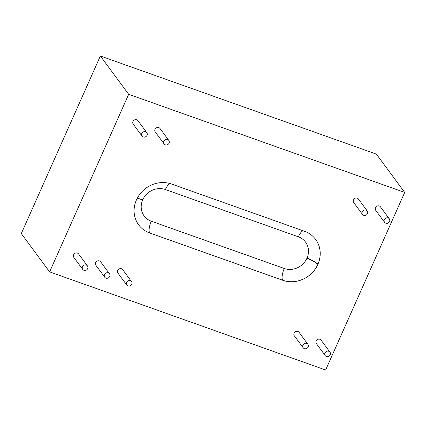 <?xml version="1.0" encoding="UTF-8"?>
<svg xmlns="http://www.w3.org/2000/svg" width="426" height="426" viewBox="0 0 426 426"><rect width="100%" height="100%" fill="white"/><g stroke="black" fill="none" stroke-linecap="round" stroke-linejoin="round"><path stroke-width="0.64" d="M143.253 136.986A2.939 2.694 -36.5 0 1 142.822 132.193A2.939 2.694 -36.5 0 1 146.608 135.969A2.939 2.694 -36.5 0 1 143.253 136.986M142.06 136.107L133.216 124.142A2.939 2.694 -36.5 0 1 133.977 120.233A2.939 2.694 -36.5 0 1 137.939 120.649L146.784 132.614M165.299 144.824A2.939 2.694 -36.5 0 1 164.867 140.032A2.939 2.694 -36.5 0 1 168.653 143.807A2.939 2.694 -36.5 0 1 165.299 144.824M164.106 143.945L155.261 131.98A2.939 2.694 -36.5 0 1 156.022 128.066A2.939 2.694 -36.5 0 1 159.99 128.487L168.829 140.452M363.724 215.348A2.939 2.694 -36.5 0 1 363.287 210.561A2.939 2.694 -36.5 0 1 367.079 214.331A2.939 2.694 -36.5 0 1 363.724 215.348M362.531 214.47L353.687 202.51A2.939 2.694 -36.5 0 1 354.448 198.596A2.939 2.694 -36.5 0 1 358.41 199.017L367.255 210.982M385.77 223.187A2.939 2.694 -36.5 0 1 385.338 218.394A2.939 2.694 -36.5 0 1 389.124 222.17A2.939 2.694 -36.5 0 1 385.77 223.187M384.577 222.308L375.732 210.343A2.939 2.694 -36.5 0 1 376.493 206.434A2.939 2.694 -36.5 0 1 380.455 206.855L389.3 218.815M105.946 278.135A2.939 2.694 -36.5 0 1 105.515 273.343A2.939 2.694 -36.5 0 1 109.301 277.118A2.939 2.694 -36.5 0 1 105.946 278.135M104.753 277.257L95.909 265.291A2.939 2.694 -36.5 0 1 96.67 261.378A2.939 2.694 -36.5 0 1 100.632 261.798L109.477 273.764M83.901 270.297A2.939 2.694 -36.5 0 1 83.464 265.505A2.939 2.694 -36.5 0 1 87.255 269.28A2.939 2.694 -36.5 0 1 83.901 270.297M82.708 269.418L73.863 257.453A2.939 2.694 -36.5 0 1 74.625 253.545A2.939 2.694 -36.5 0 1 78.586 253.965L87.431 265.925M304.366 348.66A2.939 2.694 -36.5 0 1 303.935 343.873A2.939 2.694 -36.5 0 1 307.721 347.643A2.939 2.694 -36.5 0 1 304.366 348.66M303.174 347.786L294.329 335.821A2.939 2.694 -36.5 0 1 295.09 331.907A2.939 2.694 -36.5 0 1 299.057 332.328L307.902 344.293M326.417 356.498A2.939 2.694 -36.5 0 1 325.981 351.706A2.939 2.694 -36.5 0 1 329.772 355.481A2.939 2.694 -36.5 0 1 326.417 356.498M325.224 355.619L316.38 343.654A2.939 2.694 -36.5 0 1 317.141 339.746A2.939 2.694 -36.5 0 1 321.103 340.166L329.948 352.126M127.992 285.968A2.939 2.694 -36.5 0 1 127.56 281.181A2.939 2.694 -36.5 0 1 131.346 284.951A2.939 2.694 -36.5 0 1 127.992 285.968M126.799 285.09L117.954 273.13A2.939 2.694 -36.5 0 1 118.716 269.216A2.939 2.694 -36.5 0 1 122.683 269.637L131.522 281.597M404.7 192.424L376.382 154.116L100.36 56.003L128.679 94.311L404.7 192.424L325.64 369.997L49.618 271.884L21.3 233.576L100.36 56.003M49.618 271.884L128.679 94.311M317.902 264.306L317.823 264.482A27.323 25.054 -36.5 0 1 282.742 280.281L149.766 233.011A27.323 25.054 -36.5 0 1 138.663 224.848A27.323 25.054 -36.5 0 1 136.416 200.002L136.496 199.826A27.323 25.054 -36.5 0 1 171.577 184.027L304.553 231.291A27.323 25.054 143.5 0 1 315.655 239.46A27.323 25.054 143.5 0 1 317.902 264.306L317.881 264.274A27.323 25.054 143.5 0 0 315.645 239.444M317.823 264.482L317.881 264.274A9.697 2.029 24 0 0 306.986 258.113A17.626 16.167 143.5 0 0 298.376 236.813L165.4 189.549A17.626 16.167 143.5 0 0 142.763 199.741L142.689 199.916A17.626 16.167 143.5 0 0 151.299 221.216L284.275 268.481A17.626 16.167 143.5 0 0 306.912 258.289L306.986 258.113M282.742 280.281L282.72 280.249A27.323 25.054 143.5 0 0 317.801 264.45A9.697 2.029 24 0 0 306.912 258.289M149.766 233.011L282.72 280.249A9.697 3.291 109.6 0 1 284.275 268.481M138.652 224.832A27.323 25.054 143.5 0 0 149.744 232.985A9.697 3.291 109.6 0 1 151.299 221.216M137.039 198.676A9.697 2.029 -156 0 1 142.689 199.916M137.124 198.5A9.697 2.029 -156 0 1 142.763 199.741M170.054 183.542A9.697 3.291 -70.4 0 0 165.4 189.549M303.11 230.78A9.697 3.291 -70.4 0 0 298.376 236.813"/></g></svg>
